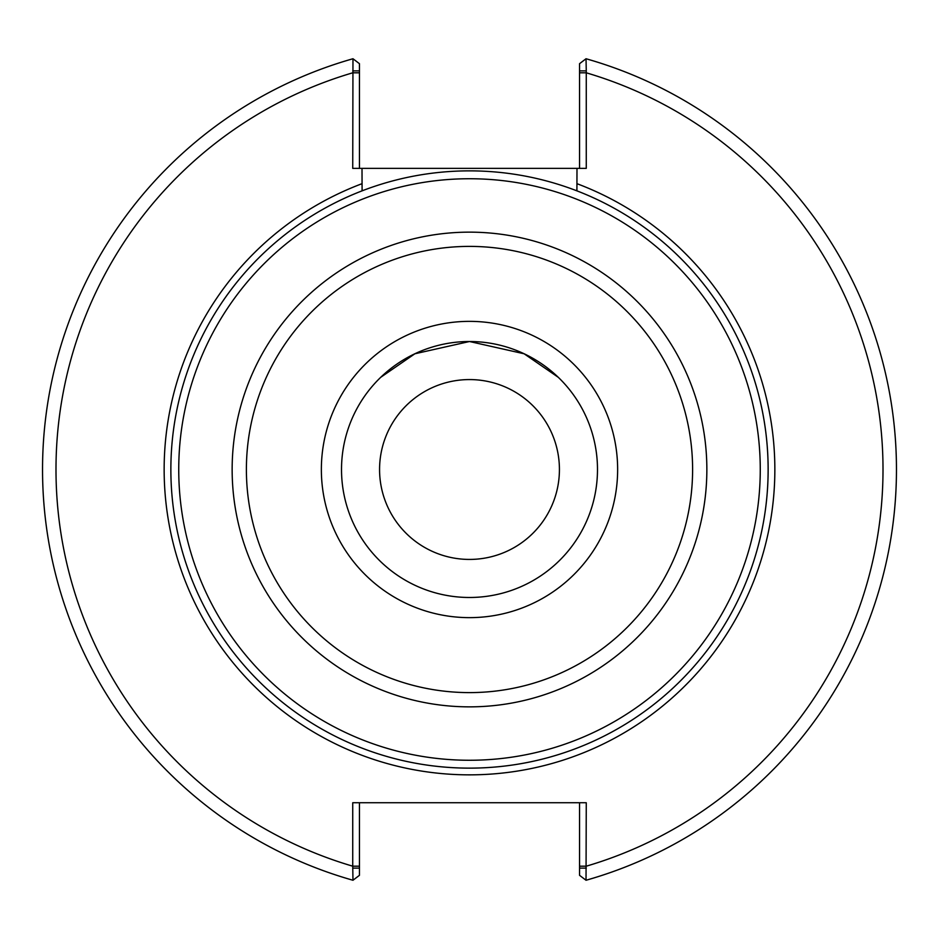 <?xml version="1.0" encoding="UTF-8"?>
<svg xmlns="http://www.w3.org/2000/svg" width="939" height="939" viewBox="0 0 939 939"><rect width="100%" height="100%" fill="white"/><g stroke="black" fill="none" stroke-linecap="round" stroke-linejoin="round"><path stroke-width="1.41" d="M362.09 190.347L363.405 190.347L362.09 190.347L362.008 168.374L576.992 168.374L576.91 190.347L575.595 190.347L576.91 190.347M469.5 341.514L524.126 353.78L558.259 377.302L524.126 353.78L469.5 341.514L414.874 353.78L380.741 377.302L414.874 353.78L469.5 341.514A127.986 127.986 0 0 0 341.514 469.5A127.986 127.986 0 0 0 469.5 597.486A127.986 127.986 0 0 0 597.486 469.5A127.986 127.986 0 0 0 469.5 341.514M379.567 469.5A89.933 89.933 0 0 1 514.466 391.622A89.933 89.933 0 0 1 514.466 547.378A89.933 89.933 0 0 1 379.567 469.5M352.735 70.895L359.449 70.895L359.449 63.688L352.97 58.746L352.735 168.374L362.008 168.374M359.449 168.374L359.449 70.895M352.97 58.746A426.963 426.963 0 0 0 352.97 880.254L352.735 866.192L359.449 866.192L359.449 802.739M579.551 70.895L579.551 63.688L586.03 58.746L586.265 70.895L579.551 70.895L579.551 168.374M576.992 168.374L586.265 168.374L586.265 70.895M586.265 868.106L579.551 868.106L579.551 875.312L586.03 880.254L586.265 802.739L352.735 802.739L352.735 866.192A413.524 413.524 0 0 1 352.735 72.808L359.449 72.808M586.03 880.254A426.963 426.963 0 0 0 586.03 58.746A426.963 426.963 0 0 1 586.03 880.254M579.551 802.739L579.551 868.106M352.735 868.106L359.449 868.106L359.449 875.312L352.97 880.254M359.449 868.106L359.449 866.192M363.405 190.347A298.637 298.637 0 0 0 230.806 648.966A298.637 298.637 0 0 0 708.194 648.966A298.637 298.637 0 0 0 575.595 190.347A298.637 298.637 0 0 1 708.194 648.966A298.637 298.637 0 0 1 230.806 648.966A298.637 298.637 0 0 1 363.405 190.347M768.137 469.5A298.637 298.637 0 0 0 469.5 170.863A298.637 298.637 0 0 0 170.863 469.5A298.637 298.637 0 0 0 469.5 768.137A298.637 298.637 0 0 0 768.137 469.5A298.637 298.637 0 0 0 469.5 170.863A298.637 298.637 0 0 0 170.863 469.5A298.637 298.637 0 0 0 469.5 768.137A298.637 298.637 0 0 0 768.137 469.5M579.551 866.192L586.265 866.192A413.524 413.524 0 0 0 586.265 72.808L579.551 72.808M362.008 185.112L362.008 183.692A305.351 305.351 0 0 0 225.219 652.711A305.351 305.351 0 0 0 713.781 652.711A305.351 305.351 0 0 0 576.992 183.692L576.992 185.042M469.5 760.261A290.761 290.761 0 0 0 760.261 469.5A290.761 290.761 0 0 0 469.5 178.739A290.761 290.761 0 0 0 178.739 469.5A290.761 290.761 0 0 0 469.5 760.261M469.5 706.856A237.356 237.356 0 0 0 706.856 469.5A237.356 237.356 0 0 0 469.5 232.144A237.356 237.356 0 0 0 232.144 469.5A237.356 237.356 0 0 0 469.5 706.856M469.5 692.606A223.106 223.106 0 0 0 692.606 469.5A223.106 223.106 0 0 0 469.5 246.394A223.106 223.106 0 0 0 246.394 469.5A223.106 223.106 0 0 0 469.5 692.606M469.5 617.639A148.139 148.139 0 0 0 617.639 469.5A148.139 148.139 0 0 0 469.5 321.361A148.139 148.139 0 0 0 321.361 469.5A148.139 148.139 0 0 0 469.5 617.639"/></g></svg>
